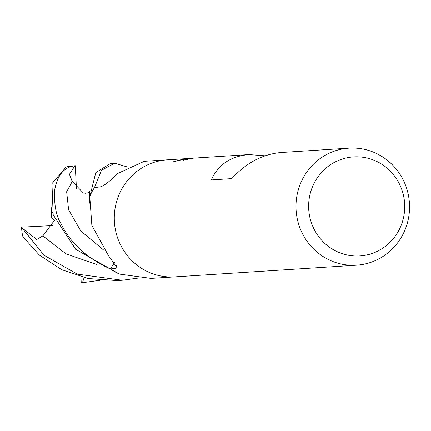 <?xml version="1.0" encoding="UTF-8"?>
<svg xmlns="http://www.w3.org/2000/svg" width="431" height="431" viewBox="0 0 431 431"><rect width="100%" height="100%" fill="white"/><g stroke="black" fill="none" stroke-linecap="round" stroke-linejoin="round"><path stroke-width="0.65" d="M89.998 196.331A7.93 7.677 86.3 0 1 89.971 196.482A855.664 287.213 150.9 0 1 89.842 197.403L91.862 225.467L108.617 255.901L116.963 267.473L115.729 268.314L110.368 268.971A58.643 56.779 -93.7 0 0 118.229 273.502L120.384 274.229L151.012 278.404L174.496 276.901M354.077 156.873A49.619 48.035 -93.7 0 1 404.65 203.949A49.619 48.035 -93.7 0 1 359.271 255.971A49.619 48.035 -93.7 0 1 308.704 208.9A49.619 48.035 -93.7 0 1 354.077 156.873M349.697 148.108A58.648 56.779 -93.7 0 1 409.45 203.389A58.648 56.779 -93.7 0 1 356.529 265.2A58.648 56.779 -93.7 0 1 355.839 265.243A58.648 56.779 -93.7 0 1 296.086 209.962A58.648 56.779 -93.7 0 1 349.008 148.151A58.648 56.779 -93.7 0 1 349.697 148.108M356.529 265.2L174.824 276.88A58.648 56.779 -93.7 0 1 174.135 276.917A58.648 56.779 -93.7 0 1 114.382 221.636A58.648 56.779 -93.7 0 1 167.303 159.831L188.703 158.489M349.008 148.151L281.109 152.515C262.587 154.169 246.155 162.87 231.808 178.617L211.292 179.937C218.172 164.669 230.698 156.221 248.876 154.589L265.087 155.801M189.796 158.392L187.76 158.522M248.876 154.589L193.325 158.155L189.209 158.797A58.648 56.779 86.3 0 0 183.31 160.213L192.538 158.215M191.752 158.258L181.769 159.513L172.869 161.916M192.102 158.236L193.013 158.177M172.874 161.916L186.736 158.581M187.102 158.56L190.529 158.339M114.436 262.565L110.363 268.966L114.468 262.608M89.842 197.403L90.074 195.722A58.643 56.779 -93.7 0 1 94.437 187.625L101.511 170.245L114.727 163.209L126.477 166.722M166.975 159.853L144.293 161.307L117.577 173.537C109.786 181.376 104.092 185.804 100.482 186.833L94.437 187.625A58.643 56.773 -93.7 0 0 89.982 195.933L90.009 196.267M83.275 192.921L72.246 181.462L69.439 174.307L74.897 165.768L75.285 165.752L76.432 188.379M22.003 227.94L21.55 227.148A58.648 56.779 -93.7 0 0 22.498 235.191L22.94 236.732L39.302 255.044L61.714 269.677L88.296 278.539L117.054 280.586L122.253 280.258L77.246 274.121L44.048 255.26L22.003 227.94L36.77 239.496L42.879 235.886L54.398 220.473L51.273 216.874L51.704 210.867M138.502 278.049L122.253 280.258M82.181 282.833A58.648 56.779 -93.7 0 1 82.019 282.844A58.648 56.779 -93.7 0 1 81.33 282.887A58.648 56.779 -93.7 0 1 81.233 282.892L80.92 276.815M100.143 280.269L81.233 282.892M50.826 204.951L51.645 210.721L52.566 212.742M74.789 165.773L74.498 165.795A58.648 56.779 -93.7 0 0 67.5 166.7L66.126 167.002L51.952 183.665L53.191 214.848L75.684 249.344L118.498 273.593M82.019 282.844L82.423 282.817L84.12 277.629M118.433 273.599A58.643 56.773 -93.7 0 1 110.363 268.966C86.846 258.234 70.361 243.084 60.89 223.517C56.289 216.319 54.166 205.415 54.527 190.804C57.172 175.121 64.138 166.77 75.42 165.741M90.084 191.073L89.4 191.973L89.578 203.173M114.727 163.209L110.535 163.478L95.784 172.599L89.982 195.933M21.55 227.148L52.706 225.596M116.408 265.415A855.206 287.062 150.9 0 1 115.729 268.314M42.874 235.886L66.002 253.859L96.399 264.402M72.252 181.456L66.643 191.741L68.621 209.811L80.812 230.994L103.451 249.888M83.28 192.921L85.543 193.26L88.037 192.781L89.325 192.064"/></g></svg>
